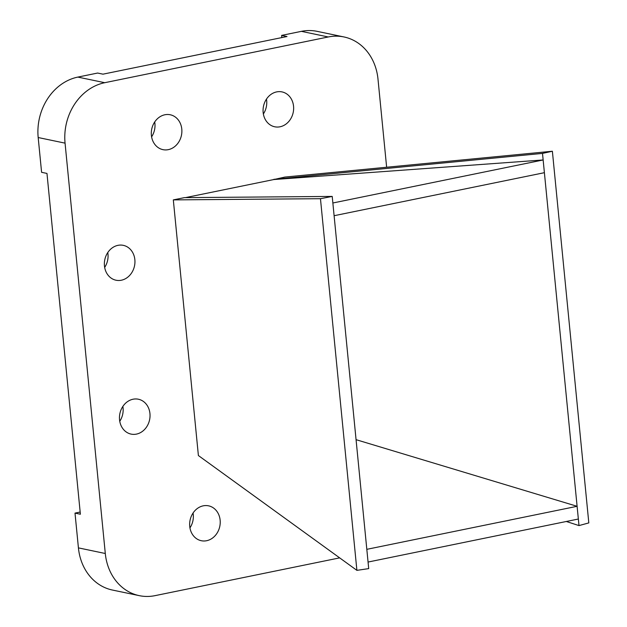 <?xml version="1.0" encoding="UTF-8"?>
<svg xmlns="http://www.w3.org/2000/svg" width="627" height="627" viewBox="0 0 627 627"><rect width="100%" height="100%" fill="white"/><g stroke="black" fill="none" stroke-linecap="round" stroke-linejoin="round"><path stroke-width="0.94" d="M276.648 91.903A17.815 15.173 101.8 0 0 263.089 109.341A17.815 15.173 101.8 0 0 274.712 126.779A17.815 15.173 101.8 0 0 280.065 126.779A17.815 15.173 101.8 0 0 293.616 109.333A17.815 15.173 101.8 0 0 282.001 91.903A17.815 15.173 101.8 0 0 276.648 91.903M203.226 505.832A17.815 15.173 101.8 0 0 189.675 523.279A17.815 15.173 101.8 0 0 201.291 540.717A17.815 15.173 101.8 0 0 206.644 540.717A17.815 15.173 101.8 0 0 220.202 523.271A17.815 15.173 101.8 0 0 208.579 505.832A17.815 15.173 101.8 0 0 203.226 505.832M164.885 114.765A17.815 15.173 101.8 0 0 151.326 132.211A17.815 15.173 101.8 0 0 162.949 149.649A17.815 15.173 101.8 0 0 168.302 149.649A17.815 15.173 101.8 0 0 181.854 132.203A17.815 15.173 101.8 0 0 170.238 114.765A17.815 15.173 101.8 0 0 164.885 114.765M117.947 245.345A17.815 15.173 101.8 0 0 104.395 262.784A17.815 15.173 101.8 0 0 116.011 280.222A17.815 15.173 101.8 0 0 121.372 280.222A17.815 15.173 101.8 0 0 134.923 262.776A17.815 15.173 101.8 0 0 123.3 245.345A17.815 15.173 101.8 0 0 117.947 245.345M133.034 399.227A17.815 15.173 101.8 0 0 119.483 416.665A17.815 15.173 101.8 0 0 131.106 434.103A17.815 15.173 101.8 0 0 136.459 434.103A17.815 15.173 101.8 0 0 150.01 416.665A17.815 15.173 101.8 0 0 138.387 399.227A17.815 15.173 101.8 0 0 133.034 399.227M386.64 167.244L377.995 79.12A52.402 44.635 101.8 0 0 344.004 36.962L317.129 31.35A52.402 44.635 101.8 0 0 301.383 31.35L281.625 35.394L287.001 36.523L102.993 74.166L97.616 73.046L77.858 77.09A52.402 44.635 101.8 0 0 38.184 137.532L41.594 172.307L46.97 173.428L80.381 514.226L75.005 513.105L78.422 547.88A52.402 44.635 101.8 0 0 112.405 590.038L139.288 595.65A52.402 44.635 101.8 0 0 155.034 595.65L339.654 557.873M344.004 36.962A52.402 44.635 101.8 0 0 328.258 36.969L104.74 82.701A52.402 44.635 101.8 0 0 65.059 143.144L105.297 553.5A52.402 44.635 101.8 0 0 139.288 595.65M263.364 113.965A17.815 15.173 101.8 0 0 266.467 99.105M189.942 527.895A17.815 15.173 101.8 0 0 193.053 513.035M151.601 136.827A17.815 15.173 101.8 0 0 154.704 121.967M104.67 267.408A17.815 15.173 101.8 0 0 107.773 252.548M119.757 421.289A17.815 15.173 101.8 0 0 122.861 406.429M80.17 512.047L75.005 513.105M281.625 35.394L281.837 37.573M543.147 159.963L332.859 202.991L334.105 215.712L544.393 172.684L543.147 159.963L273.834 179.541L185.474 197.623M578.353 519.023L368.065 562.051L366.819 549.33L577.106 506.302L578.353 519.023M356.065 439.676L577.106 506.302M173.318 199.895L184.409 197.63L332.216 196.423L368.707 568.611L356.896 570.358L198.391 455.547L173.318 199.895L320.46 198.696L356.896 570.358M320.46 198.696L332.216 196.423M273.819 179.338L542.504 153.396L552.379 151.24L284.901 177.065L273.834 179.541M552.379 151.24L588.816 522.91L578.995 525.583L566.314 521.484M542.504 153.396L578.995 525.583M65.059 143.144L38.184 137.532M104.74 82.701L77.858 77.09M105.297 553.5L78.422 547.88M328.258 36.969L301.383 31.35"/></g></svg>
